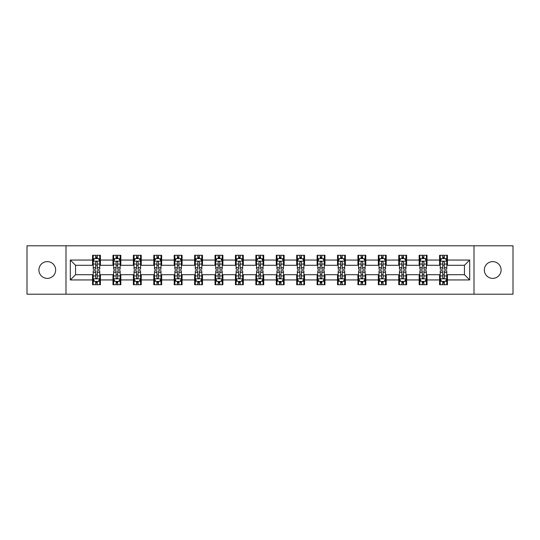 <?xml version="1.0" encoding="UTF-8"?>
<svg xmlns="http://www.w3.org/2000/svg" width="540" height="540" viewBox="0 0 540 540"><rect width="100%" height="100%" fill="white"/><g stroke="black" fill="none" stroke-linecap="round" stroke-linejoin="round"><path stroke-width="0.81" d="M492.716 261.623A8.377 8.377 0 0 0 484.339 270A8.377 8.377 0 0 0 492.716 278.377A8.377 8.377 0 0 0 501.093 270A8.377 8.377 0 0 0 492.716 261.623M47.284 261.623A8.377 8.377 0 0 0 38.907 270A8.377 8.377 0 0 0 47.284 278.377A8.377 8.377 0 0 0 55.66 270A8.377 8.377 0 0 0 47.284 261.623M474.005 294.206L513 294.206L513 245.794L474.005 245.794L474.005 294.206L65.995 294.206L65.995 245.794L27 245.794L27 294.206L65.995 294.206M474.005 245.794L65.995 245.794M447.444 260.057L447.444 255.278L439.587 255.278L439.587 260.057L427.025 260.057L427.025 255.278L419.175 255.278L419.175 260.057L406.613 260.057L406.613 255.278L398.763 255.278L398.763 260.057L386.201 260.057L386.201 255.278L378.351 255.278L378.351 260.057L365.789 260.057L365.789 255.278L357.932 255.278L357.932 260.057L345.371 260.057L345.371 255.278L337.52 255.278L337.52 260.057L324.959 260.057L324.959 255.278L317.108 255.278L317.108 260.057L304.547 260.057L304.547 255.278L296.696 255.278L296.696 260.057L284.135 260.057L284.135 255.278L276.284 255.278L276.284 260.057L263.716 260.057L263.716 255.278L255.866 255.278L255.866 260.057L243.304 260.057L243.304 255.278L235.454 255.278L235.454 260.057L222.892 260.057L222.892 255.278L215.042 255.278L215.042 260.057L202.48 260.057L202.48 255.278L194.63 255.278L194.63 260.057L182.068 260.057L182.068 255.278L174.211 255.278L174.211 260.057L161.649 260.057L161.649 255.278L153.799 255.278L153.799 260.057L141.237 260.057L141.237 255.278L133.387 255.278L133.387 260.057L120.825 260.057L120.825 255.278L112.975 255.278L112.975 260.057L100.413 260.057L100.413 255.278L92.556 255.278L92.556 260.057L70.315 260.057L70.315 279.943L75.546 274.712L92.556 274.712L92.556 284.722L100.413 284.722L100.413 274.712L112.975 274.712L112.975 284.722L120.825 284.722L120.825 274.712L133.387 274.712L133.387 284.722L141.237 284.722L141.237 274.712L153.799 274.712L153.799 284.722L161.649 284.722L161.649 274.712L174.211 274.712L174.211 284.722L182.068 284.722L182.068 274.712L194.63 274.712L194.63 284.722L202.48 284.722L202.48 274.712L215.042 274.712L215.042 284.722L222.892 284.722L222.892 274.712L235.454 274.712L235.454 284.722L243.304 284.722L243.304 274.712L255.866 274.712L255.866 284.722L263.716 284.722L263.716 274.712L276.284 274.712L276.284 284.722L284.135 284.722L284.135 274.712L296.696 274.712L296.696 284.722L304.547 284.722L304.547 274.712L317.108 274.712L317.108 284.722L324.959 284.722L324.959 274.712L337.52 274.712L337.52 284.722L345.371 284.722L345.371 274.712L357.932 274.712L357.932 284.722L365.789 284.722L365.789 274.712L378.351 274.712L378.351 284.722L386.201 284.722L386.201 274.712L398.763 274.712L398.763 284.722L406.613 284.722L406.613 274.712L419.175 274.712L419.175 284.722L427.025 284.722L427.025 274.712L439.587 274.712L439.587 284.722L447.444 284.722L447.444 274.712L464.454 274.712L464.454 265.288L447.444 265.288L447.444 260.057L469.685 260.057L469.685 279.943L447.444 279.943M439.587 279.943L427.025 279.943M419.175 279.943L406.613 279.943M398.763 279.943L386.201 279.943M378.351 279.943L365.789 279.943M357.932 279.943L345.371 279.943M337.52 279.943L324.959 279.943M317.108 279.943L304.547 279.943M296.696 279.943L284.135 279.943M276.284 279.943L263.716 279.943M255.866 279.943L243.304 279.943M235.454 279.943L222.892 279.943M215.042 279.943L202.48 279.943M194.63 279.943L182.068 279.943M174.211 279.943L161.649 279.943M153.799 279.943L141.237 279.943M133.387 279.943L120.825 279.943M112.975 279.943L100.413 279.943M92.556 279.943L70.315 279.943M439.587 260.057L439.587 265.288L427.025 265.288L427.025 260.057M419.175 260.057L419.175 265.288L406.613 265.288L406.613 260.057M398.763 260.057L398.763 265.288L386.201 265.288L386.201 260.057M378.351 260.057L378.351 265.288L365.789 265.288L365.789 260.057M357.932 260.057L357.932 265.288L345.371 265.288L345.371 260.057M337.52 260.057L337.52 265.288L324.959 265.288L324.959 260.057M317.108 260.057L317.108 265.288L304.547 265.288L304.547 260.057M296.696 260.057L296.696 265.288L284.135 265.288L284.135 260.057M276.284 260.057L276.284 265.288L263.716 265.288L263.716 260.057M255.866 260.057L255.866 265.288L243.304 265.288L243.304 260.057M235.454 260.057L235.454 265.288L222.892 265.288L222.892 260.057M215.042 260.057L215.042 265.288L202.48 265.288L202.48 260.057M194.63 260.057L194.63 265.288L182.068 265.288L182.068 260.057M174.211 260.057L174.211 265.288L161.649 265.288L161.649 260.057M153.799 260.057L153.799 265.288L141.237 265.288L141.237 260.057M133.387 260.057L133.387 265.288L120.825 265.288L120.825 260.057M112.975 260.057L112.975 265.288L100.413 265.288L100.413 260.057M92.556 260.057L92.556 265.288L75.546 265.288L70.315 260.057M75.546 265.288L75.546 274.712M469.685 279.943L464.454 274.712M464.454 265.288L469.685 260.057M92.556 258.552L93.211 258.552M95.702 258.552L97.267 258.552M99.758 258.552L100.413 258.552M92.556 265.16L93.211 265.16M95.702 265.16L97.267 265.16M99.758 265.16L100.413 265.16M92.556 274.84L93.211 274.84M95.702 274.84L97.267 274.84M99.758 274.84L100.413 274.84M92.556 281.448L93.211 281.448M95.702 281.448L97.267 281.448M99.758 281.448L100.413 281.448M112.975 274.84L113.63 274.84M116.114 274.84L117.686 274.84M120.17 274.84L120.825 274.84M112.975 281.448L113.63 281.448M116.114 281.448L117.686 281.448M120.17 281.448L120.825 281.448M112.975 258.552L113.63 258.552M116.114 258.552L117.686 258.552M120.17 258.552L120.825 258.552M112.975 265.16L113.63 265.16M116.114 265.16L117.686 265.16M120.17 265.16L120.825 265.16M133.387 274.84L134.042 274.84M136.525 274.84L138.098 274.84M140.582 274.84L141.237 274.84M133.387 281.448L134.042 281.448M136.525 281.448L138.098 281.448M140.582 281.448L141.237 281.448M133.387 258.552L134.042 258.552M136.525 258.552L138.098 258.552M140.582 258.552L141.237 258.552M133.387 265.16L134.042 265.16M136.525 265.16L138.098 265.16M140.582 265.16L141.237 265.16M153.799 274.84L154.454 274.84M156.938 274.84L158.51 274.84M160.994 274.84L161.649 274.84M153.799 281.448L154.454 281.448M156.938 281.448L158.51 281.448M160.994 281.448L161.649 281.448M153.799 258.552L154.454 258.552M156.938 258.552L158.51 258.552M160.994 258.552L161.649 258.552M153.799 265.16L154.454 265.16M156.938 265.16L158.51 265.16M160.994 265.16L161.649 265.16M174.211 274.84L174.866 274.84M177.356 274.84L178.922 274.84M181.413 274.84L182.068 274.84M174.211 281.448L174.866 281.448M177.356 281.448L178.922 281.448M181.413 281.448L182.068 281.448M174.211 258.552L174.866 258.552M177.356 258.552L178.922 258.552M181.413 258.552L182.068 258.552M174.211 265.16L174.866 265.16M177.356 265.16L178.922 265.16M181.413 265.16L182.068 265.16M194.63 274.84L195.284 274.84M197.768 274.84L199.341 274.84M201.825 274.84L202.48 274.84M194.63 281.448L195.284 281.448M197.768 281.448L199.341 281.448M201.825 281.448L202.48 281.448M194.63 258.552L195.284 258.552M197.768 258.552L199.341 258.552M201.825 258.552L202.48 258.552M194.63 265.16L195.284 265.16M197.768 265.16L199.341 265.16M201.825 265.16L202.48 265.16M215.042 274.84L215.696 274.84M218.18 274.84L219.753 274.84M222.237 274.84L222.892 274.84M215.042 281.448L215.696 281.448M218.18 281.448L219.753 281.448M222.237 281.448L222.892 281.448M215.042 258.552L215.696 258.552M218.18 258.552L219.753 258.552M222.237 258.552L222.892 258.552M215.042 265.16L215.696 265.16M218.18 265.16L219.753 265.16M222.237 265.16L222.892 265.16M235.454 274.84L236.108 274.84M238.592 274.84L240.165 274.84M242.649 274.84L243.304 274.84M235.454 281.448L236.108 281.448M238.592 281.448L240.165 281.448M242.649 281.448L243.304 281.448M235.454 258.552L236.108 258.552M238.592 258.552L240.165 258.552M242.649 258.552L243.304 258.552M235.454 265.16L236.108 265.16M238.592 265.16L240.165 265.16M242.649 265.16L243.304 265.16M255.866 274.84L256.52 274.84M259.011 274.84L260.577 274.84M263.068 274.84L263.716 274.84M255.866 281.448L256.52 281.448M259.011 281.448L260.577 281.448M263.068 281.448L263.716 281.448M255.866 258.552L256.52 258.552M259.011 258.552L260.577 258.552M263.068 258.552L263.716 258.552M255.866 265.16L256.52 265.16M259.011 265.16L260.577 265.16M263.068 265.16L263.716 265.16M276.284 274.84L276.932 274.84M279.423 274.84L280.989 274.84M283.48 274.84L284.135 274.84M276.284 281.448L276.932 281.448M279.423 281.448L280.989 281.448M283.48 281.448L284.135 281.448M276.284 258.552L276.932 258.552M279.423 258.552L280.989 258.552M283.48 258.552L284.135 258.552M276.284 265.16L276.932 265.16M279.423 265.16L280.989 265.16M283.48 265.16L284.135 265.16M296.696 274.84L297.351 274.84M299.835 274.84L301.408 274.84M303.892 274.84L304.547 274.84M296.696 281.448L297.351 281.448M299.835 281.448L301.408 281.448M303.892 281.448L304.547 281.448M296.696 258.552L297.351 258.552M299.835 258.552L301.408 258.552M303.892 258.552L304.547 258.552M296.696 265.16L297.351 265.16M299.835 265.16L301.408 265.16M303.892 265.16L304.547 265.16M317.108 274.84L317.763 274.84M320.247 274.84L321.82 274.84M324.304 274.84L324.959 274.84M317.108 281.448L317.763 281.448M320.247 281.448L321.82 281.448M324.304 281.448L324.959 281.448M317.108 258.552L317.763 258.552M320.247 258.552L321.82 258.552M324.304 258.552L324.959 258.552M317.108 265.16L317.763 265.16M320.247 265.16L321.82 265.16M324.304 265.16L324.959 265.16M337.52 274.84L338.175 274.84M340.659 274.84L342.232 274.84M344.716 274.84L345.371 274.84M337.52 281.448L338.175 281.448M340.659 281.448L342.232 281.448M344.716 281.448L345.371 281.448M337.52 258.552L338.175 258.552M340.659 258.552L342.232 258.552M344.716 258.552L345.371 258.552M337.52 265.16L338.175 265.16M340.659 265.16L342.232 265.16M344.716 265.16L345.371 265.16M357.932 274.84L358.587 274.84M361.078 274.84L362.644 274.84M365.135 274.84L365.789 274.84M357.932 281.448L358.587 281.448M361.078 281.448L362.644 281.448M365.135 281.448L365.789 281.448M357.932 258.552L358.587 258.552M361.078 258.552L362.644 258.552M365.135 258.552L365.789 258.552M357.932 265.16L358.587 265.16M361.078 265.16L362.644 265.16M365.135 265.16L365.789 265.16M378.351 274.84L379.006 274.84M381.49 274.84L383.062 274.84M385.546 274.84L386.201 274.84M378.351 281.448L379.006 281.448M381.49 281.448L383.062 281.448M385.546 281.448L386.201 281.448M378.351 258.552L379.006 258.552M381.49 258.552L383.062 258.552M385.546 258.552L386.201 258.552M378.351 265.16L379.006 265.16M381.49 265.16L383.062 265.16M385.546 265.16L386.201 265.16M398.763 274.84L399.418 274.84M401.902 274.84L403.475 274.84M405.959 274.84L406.613 274.84M398.763 281.448L399.418 281.448M401.902 281.448L403.475 281.448M405.959 281.448L406.613 281.448M398.763 258.552L399.418 258.552M401.902 258.552L403.475 258.552M405.959 258.552L406.613 258.552M398.763 265.16L399.418 265.16M401.902 265.16L403.475 265.16M405.959 265.16L406.613 265.16M419.175 274.84L419.83 274.84M422.314 274.84L423.887 274.84M426.37 274.84L427.025 274.84M419.175 281.448L419.83 281.448M422.314 281.448L423.887 281.448M426.37 281.448L427.025 281.448M419.175 258.552L419.83 258.552M422.314 258.552L423.887 258.552M426.37 258.552L427.025 258.552M419.175 265.16L419.83 265.16M422.314 265.16L423.887 265.16M426.37 265.16L427.025 265.16M439.587 274.84L440.242 274.84M442.733 274.84L444.299 274.84M446.789 274.84L447.444 274.84M439.587 281.448L440.242 281.448M442.733 281.448L444.299 281.448M446.789 281.448L447.444 281.448M439.587 258.552L440.242 258.552M442.733 258.552L444.299 258.552M446.789 258.552L447.444 258.552M439.587 265.16L440.242 265.16M442.733 265.16L444.299 265.16M446.789 265.16L447.444 265.16M97.267 256.979L95.702 256.979M99.758 267.577L97.267 267.577L97.267 269.217L99.758 269.217L99.758 261.232L98.449 258.613L94.52 258.613L93.211 261.232L93.211 269.217L95.702 269.217L95.702 267.577L93.211 267.577M93.211 261.232L93.211 255.278M99.758 261.232L99.758 255.278M95.702 258.613L95.702 255.278M97.267 255.278L97.267 258.613M97.267 267.577L97.267 262.217C96.748 261.205 96.221 261.205 95.702 262.217L95.702 267.577M95.702 283.021L97.267 283.021M93.211 272.423L95.702 272.423L95.702 270.783L93.211 270.783L93.211 278.768L94.52 281.387L98.449 281.387L99.758 278.768L99.758 270.783L97.267 270.783L97.267 272.423L99.758 272.423M99.758 278.768L99.758 284.722M93.211 278.768L93.211 284.722M97.267 281.387L97.267 284.722M95.702 284.722L95.702 281.387M95.702 272.423L95.702 277.783C96.221 278.795 96.748 278.795 97.267 277.783L97.267 272.423M117.686 256.979L116.114 256.979M120.17 267.577L117.686 267.577L117.686 269.217L120.17 269.217L120.17 261.232L118.861 258.613L114.932 258.613L113.63 261.232L113.63 269.217L116.114 269.217L116.114 267.577L113.63 267.577M113.63 261.232L113.63 255.278M120.17 261.232L120.17 255.278M116.114 258.613L116.114 255.278M117.686 255.278L117.686 258.613M117.686 267.577L117.686 262.217C117.16 261.205 116.64 261.205 116.114 262.217L116.114 267.577M138.098 256.979L136.525 256.979M140.582 267.577L138.098 267.577L138.098 269.217L140.582 269.217L140.582 261.232L139.273 258.613L135.351 258.613L134.042 261.232L134.042 269.217L136.525 269.217L136.525 267.577L134.042 267.577M134.042 261.232L134.042 255.278M140.582 261.232L140.582 255.278M136.525 258.613L136.525 255.278M138.098 255.278L138.098 258.613M138.098 267.577L138.098 262.217C137.572 261.205 137.052 261.205 136.525 262.217L136.525 267.577M116.114 283.021L117.686 283.021M113.63 272.423L116.114 272.423L116.114 270.783L113.63 270.783L113.63 278.768L114.932 281.387L118.861 281.387L120.17 278.768L120.17 270.783L117.686 270.783L117.686 272.423L120.17 272.423M120.17 278.768L120.17 284.722M113.63 278.768L113.63 284.722M117.686 281.387L117.686 284.722M116.114 284.722L116.114 281.387M116.114 272.423L116.114 277.783C116.633 278.795 117.16 278.795 117.686 277.783L117.686 272.423M136.525 283.021L138.098 283.021M134.042 272.423L136.525 272.423L136.525 270.783L134.042 270.783L134.042 278.768L135.351 281.387L139.273 281.387L140.582 278.768L140.582 270.783L138.098 270.783L138.098 272.423L140.582 272.423M140.582 278.768L140.582 284.722M134.042 278.768L134.042 284.722M138.098 281.387L138.098 284.722M136.525 284.722L136.525 281.387M136.525 272.423L136.525 277.783C137.052 278.795 137.572 278.795 138.098 277.783L138.098 272.423M158.51 256.979L156.938 256.979M160.994 267.577L158.51 267.577L158.51 269.217L160.994 269.217L160.994 261.232L159.692 258.613L155.763 258.613L154.454 261.232L154.454 269.217L156.938 269.217L156.938 267.577L154.454 267.577M154.454 261.232L154.454 255.278M160.994 261.232L160.994 255.278M156.938 258.613L156.938 255.278M158.51 255.278L158.51 258.613M158.51 267.577L158.51 262.217C157.991 261.205 157.464 261.205 156.938 262.217L156.938 267.577M178.922 256.979L177.356 256.979M181.413 267.577L178.922 267.577L178.922 269.217L181.413 269.217L181.413 261.232L180.103 258.613L176.175 258.613L174.866 261.232L174.866 269.217L177.356 269.217L177.356 267.577L174.866 267.577M174.866 261.232L174.866 255.278M181.413 261.232L181.413 255.278M177.356 258.613L177.356 255.278M178.922 255.278L178.922 258.613M178.922 267.577L178.922 262.217C178.403 261.205 177.876 261.205 177.356 262.217L177.356 267.577M199.341 256.979L197.768 256.979M201.825 267.577L199.341 267.577L199.341 269.217L201.825 269.217L201.825 261.232L200.516 258.613L196.587 258.613L195.284 261.232L195.284 269.217L197.768 269.217L197.768 267.577L195.284 267.577M195.284 261.232L195.284 255.278M201.825 261.232L201.825 255.278M197.768 258.613L197.768 255.278M199.341 255.278L199.341 258.613M199.341 267.577L199.341 262.217C198.815 261.205 198.295 261.205 197.768 262.217L197.768 267.577M156.938 283.021L158.51 283.021M154.454 272.423L156.938 272.423L156.938 270.783L154.454 270.783L154.454 278.768L155.763 281.387L159.692 281.387L160.994 278.768L160.994 270.783L158.51 270.783L158.51 272.423L160.994 272.423M160.994 278.768L160.994 284.722M154.454 278.768L154.454 284.722M158.51 281.387L158.51 284.722M156.938 284.722L156.938 281.387M156.938 272.423L156.938 277.783C157.464 278.795 157.984 278.795 158.51 277.783L158.51 272.423M177.356 283.021L178.922 283.021M174.866 272.423L177.356 272.423L177.356 270.783L174.866 270.783L174.866 278.768L176.175 281.387L180.103 281.387L181.413 278.768L181.413 270.783L178.922 270.783L178.922 272.423L181.413 272.423M181.413 278.768L181.413 284.722M174.866 278.768L174.866 284.722M178.922 281.387L178.922 284.722M177.356 284.722L177.356 281.387M177.356 272.423L177.356 277.783C177.876 278.795 178.403 278.795 178.922 277.783L178.922 272.423M197.768 283.021L199.341 283.021M195.284 272.423L197.768 272.423L197.768 270.783L195.284 270.783L195.284 278.768L196.587 281.387L200.516 281.387L201.825 278.768L201.825 270.783L199.341 270.783L199.341 272.423L201.825 272.423M201.825 278.768L201.825 284.722M195.284 278.768L195.284 284.722M199.341 281.387L199.341 284.722M197.768 284.722L197.768 281.387M197.768 272.423L197.768 277.783C198.288 278.795 198.815 278.795 199.341 277.783L199.341 272.423M218.18 283.021L219.753 283.021M215.696 272.423L218.18 272.423L218.18 270.783L215.696 270.783L215.696 278.768L217.006 281.387L220.928 281.387L222.237 278.768L222.237 270.783L219.753 270.783L219.753 272.423L222.237 272.423M222.237 278.768L222.237 284.722M215.696 278.768L215.696 284.722M219.753 281.387L219.753 284.722M218.18 284.722L218.18 281.387M218.18 272.423L218.18 277.783C218.707 278.795 219.226 278.795 219.753 277.783L219.753 272.423M238.592 283.021L240.165 283.021M236.108 272.423L238.592 272.423L238.592 270.783L236.108 270.783L236.108 278.768L237.418 281.387L241.34 281.387L242.649 278.768L242.649 270.783L240.165 270.783L240.165 272.423L242.649 272.423M242.649 278.768L242.649 284.722M236.108 278.768L236.108 284.722M240.165 281.387L240.165 284.722M238.592 284.722L238.592 281.387M238.592 272.423L238.592 277.783C239.119 278.795 239.638 278.795 240.165 277.783L240.165 272.423M259.011 283.021L260.577 283.021M256.52 272.423L259.011 272.423L259.011 270.783L256.52 270.783L256.52 278.768L257.83 281.387L261.758 281.387L263.068 278.768L263.068 270.783L260.577 270.783L260.577 272.423L263.068 272.423M263.068 278.768L263.068 284.722M256.52 278.768L256.52 284.722M260.577 281.387L260.577 284.722M259.011 284.722L259.011 281.387M259.011 272.423L259.011 277.783C259.531 278.795 260.057 278.795 260.577 277.783L260.577 272.423M279.423 283.021L280.989 283.021M276.932 272.423L279.423 272.423L279.423 270.783L276.932 270.783L276.932 278.768L278.242 281.387L282.17 281.387L283.48 278.768L283.48 270.783L280.989 270.783L280.989 272.423L283.48 272.423M283.48 278.768L283.48 284.722M276.932 278.768L276.932 284.722M280.989 281.387L280.989 284.722M279.423 284.722L279.423 281.387M279.423 272.423L279.423 277.783C279.943 278.795 280.469 278.795 280.989 277.783L280.989 272.423M299.835 283.021L301.408 283.021M297.351 272.423L299.835 272.423L299.835 270.783L297.351 270.783L297.351 278.768L298.661 281.387L302.582 281.387L303.892 278.768L303.892 270.783L301.408 270.783L301.408 272.423L303.892 272.423M303.892 278.768L303.892 284.722M297.351 278.768L297.351 284.722M301.408 281.387L301.408 284.722M299.835 284.722L299.835 281.387M299.835 272.423L299.835 277.783C300.355 278.795 300.881 278.795 301.408 277.783L301.408 272.423M320.247 283.021L321.82 283.021M317.763 272.423L320.247 272.423L320.247 270.783L317.763 270.783L317.763 278.768L319.072 281.387L322.994 281.387L324.304 278.768L324.304 270.783L321.82 270.783L321.82 272.423L324.304 272.423M324.304 278.768L324.304 284.722M317.763 278.768L317.763 284.722M321.82 281.387L321.82 284.722M320.247 284.722L320.247 281.387M320.247 272.423L320.247 277.783C320.774 278.795 321.293 278.795 321.82 277.783L321.82 272.423M340.659 283.021L342.232 283.021M338.175 272.423L340.659 272.423L340.659 270.783L338.175 270.783L338.175 278.768L339.485 281.387L343.413 281.387L344.716 278.768L344.716 270.783L342.232 270.783L342.232 272.423L344.716 272.423M344.716 278.768L344.716 284.722M338.175 278.768L338.175 284.722M342.232 281.387L342.232 284.722M340.659 284.722L340.659 281.387M340.659 272.423L340.659 277.783C341.185 278.795 341.705 278.795 342.232 277.783L342.232 272.423M361.078 283.021L362.644 283.021M358.587 272.423L361.078 272.423L361.078 270.783L358.587 270.783L358.587 278.768L359.897 281.387L363.825 281.387L365.135 278.768L365.135 270.783L362.644 270.783L362.644 272.423L365.135 272.423M365.135 278.768L365.135 284.722M358.587 278.768L358.587 284.722M362.644 281.387L362.644 284.722M361.078 284.722L361.078 281.387M361.078 272.423L361.078 277.783C361.598 278.795 362.124 278.795 362.644 277.783L362.644 272.423M381.49 283.021L383.062 283.021M379.006 272.423L381.49 272.423L381.49 270.783L379.006 270.783L379.006 278.768L380.308 281.387L384.237 281.387L385.546 278.768L385.546 270.783L383.062 270.783L383.062 272.423L385.546 272.423M385.546 278.768L385.546 284.722M379.006 278.768L379.006 284.722M383.062 281.387L383.062 284.722M381.49 284.722L381.49 281.387M381.49 272.423L381.49 277.783C382.01 278.795 382.536 278.795 383.062 277.783L383.062 272.423M401.902 283.021L403.475 283.021M399.418 272.423L401.902 272.423L401.902 270.783L399.418 270.783L399.418 278.768L400.727 281.387L404.649 281.387L405.959 278.768L405.959 270.783L403.475 270.783L403.475 272.423L405.959 272.423M405.959 278.768L405.959 284.722M399.418 278.768L399.418 284.722M403.475 281.387L403.475 284.722M401.902 284.722L401.902 281.387M401.902 272.423L401.902 277.783C402.428 278.795 402.948 278.795 403.475 277.783L403.475 272.423M422.314 283.021L423.887 283.021M419.83 272.423L422.314 272.423L422.314 270.783L419.83 270.783L419.83 278.768L421.139 281.387L425.068 281.387L426.37 278.768L426.37 270.783L423.887 270.783L423.887 272.423L426.37 272.423M426.37 278.768L426.37 284.722M419.83 278.768L419.83 284.722M423.887 281.387L423.887 284.722M422.314 284.722L422.314 281.387M422.314 272.423L422.314 277.783C422.84 278.795 423.36 278.795 423.887 277.783L423.887 272.423M219.753 256.979L218.18 256.979M222.237 267.577L219.753 267.577L219.753 269.217L222.237 269.217L222.237 261.232L220.928 258.613L217.006 258.613L215.696 261.232L215.696 269.217L218.18 269.217L218.18 267.577L215.696 267.577M215.696 261.232L215.696 255.278M222.237 261.232L222.237 255.278M218.18 258.613L218.18 255.278M219.753 255.278L219.753 258.613M219.753 267.577L219.753 262.217C219.226 261.205 218.707 261.205 218.18 262.217L218.18 267.577M240.165 256.979L238.592 256.979M242.649 267.577L240.165 267.577L240.165 269.217L242.649 269.217L242.649 261.232L241.34 258.613L237.418 258.613L236.108 261.232L236.108 269.217L238.592 269.217L238.592 267.577L236.108 267.577M236.108 261.232L236.108 255.278M242.649 261.232L242.649 255.278M238.592 258.613L238.592 255.278M240.165 255.278L240.165 258.613M240.165 267.577L240.165 262.217C239.645 261.205 239.119 261.205 238.592 262.217L238.592 267.577M260.577 256.979L259.011 256.979M263.068 267.577L260.577 267.577L260.577 269.217L263.068 269.217L263.068 261.232L261.758 258.613L257.83 258.613L256.52 261.232L256.52 269.217L259.011 269.217L259.011 267.577L256.52 267.577M256.52 261.232L256.52 255.278M263.068 261.232L263.068 255.278M259.011 258.613L259.011 255.278M260.577 255.278L260.577 258.613M260.577 267.577L260.577 262.217C260.057 261.205 259.531 261.205 259.011 262.217L259.011 267.577M280.989 256.979L279.423 256.979M283.48 267.577L280.989 267.577L280.989 269.217L283.48 269.217L283.48 261.232L282.17 258.613L278.242 258.613L276.932 261.232L276.932 269.217L279.423 269.217L279.423 267.577L276.932 267.577M276.932 261.232L276.932 255.278M283.48 261.232L283.48 255.278M279.423 258.613L279.423 255.278M280.989 255.278L280.989 258.613M280.989 267.577L280.989 262.217C280.469 261.205 279.943 261.205 279.423 262.217L279.423 267.577M301.408 256.979L299.835 256.979M303.892 267.577L301.408 267.577L301.408 269.217L303.892 269.217L303.892 261.232L302.582 258.613L298.661 258.613L297.351 261.232L297.351 269.217L299.835 269.217L299.835 267.577L297.351 267.577M297.351 261.232L297.351 255.278M303.892 261.232L303.892 255.278M299.835 258.613L299.835 255.278M301.408 255.278L301.408 258.613M301.408 267.577L301.408 262.217C300.881 261.205 300.362 261.205 299.835 262.217L299.835 267.577M321.82 256.979L320.247 256.979M324.304 267.577L321.82 267.577L321.82 269.217L324.304 269.217L324.304 261.232L322.994 258.613L319.072 258.613L317.763 261.232L317.763 269.217L320.247 269.217L320.247 267.577L317.763 267.577M317.763 261.232L317.763 255.278M324.304 261.232L324.304 255.278M320.247 258.613L320.247 255.278M321.82 255.278L321.82 258.613M321.82 267.577L321.82 262.217C321.293 261.205 320.774 261.205 320.247 262.217L320.247 267.577M342.232 256.979L340.659 256.979M344.716 267.577L342.232 267.577L342.232 269.217L344.716 269.217L344.716 261.232L343.413 258.613L339.485 258.613L338.175 261.232L338.175 269.217L340.659 269.217L340.659 267.577L338.175 267.577M338.175 261.232L338.175 255.278M344.716 261.232L344.716 255.278M340.659 258.613L340.659 255.278M342.232 255.278L342.232 258.613M342.232 267.577L342.232 262.217C341.712 261.205 341.185 261.205 340.659 262.217L340.659 267.577M362.644 256.979L361.078 256.979M365.135 267.577L362.644 267.577L362.644 269.217L365.135 269.217L365.135 261.232L363.825 258.613L359.897 258.613L358.587 261.232L358.587 269.217L361.078 269.217L361.078 267.577L358.587 267.577M358.587 261.232L358.587 255.278M365.135 261.232L365.135 255.278M361.078 258.613L361.078 255.278M362.644 255.278L362.644 258.613M362.644 267.577L362.644 262.217C362.124 261.205 361.598 261.205 361.078 262.217L361.078 267.577M383.062 256.979L381.49 256.979M385.546 267.577L383.062 267.577L383.062 269.217L385.546 269.217L385.546 261.232L384.237 258.613L380.308 258.613L379.006 261.232L379.006 269.217L381.49 269.217L381.49 267.577L379.006 267.577M379.006 261.232L379.006 255.278M385.546 261.232L385.546 255.278M381.49 258.613L381.49 255.278M383.062 255.278L383.062 258.613M383.062 267.577L383.062 262.217C382.536 261.205 382.016 261.205 381.49 262.217L381.49 267.577M403.475 256.979L401.902 256.979M405.959 267.577L403.475 267.577L403.475 269.217L405.959 269.217L405.959 261.232L404.649 258.613L400.727 258.613L399.418 261.232L399.418 269.217L401.902 269.217L401.902 267.577L399.418 267.577M399.418 261.232L399.418 255.278M405.959 261.232L405.959 255.278M401.902 258.613L401.902 255.278M403.475 255.278L403.475 258.613M403.475 267.577L403.475 262.217C402.948 261.205 402.428 261.205 401.902 262.217L401.902 267.577M423.887 256.979L422.314 256.979M426.37 267.577L423.887 267.577L423.887 269.217L426.37 269.217L426.37 261.232L425.068 258.613L421.139 258.613L419.83 261.232L419.83 269.217L422.314 269.217L422.314 267.577L419.83 267.577M419.83 261.232L419.83 255.278M426.37 261.232L426.37 255.278M422.314 258.613L422.314 255.278M423.887 255.278L423.887 258.613M423.887 267.577L423.887 262.217C423.367 261.205 422.84 261.205 422.314 262.217L422.314 267.577M444.299 256.979L442.733 256.979M446.789 267.577L444.299 267.577L444.299 269.217L446.789 269.217L446.789 261.232L445.48 258.613L441.551 258.613L440.242 261.232L440.242 269.217L442.733 269.217L442.733 267.577L440.242 267.577M440.242 261.232L440.242 255.278M446.789 261.232L446.789 255.278M442.733 258.613L442.733 255.278M444.299 255.278L444.299 258.613M444.299 267.577L444.299 262.217C443.779 261.205 443.252 261.205 442.733 262.217L442.733 267.577M442.733 283.021L444.299 283.021M440.242 272.423L442.733 272.423L442.733 270.783L440.242 270.783L440.242 278.768L441.551 281.387L445.48 281.387L446.789 278.768L446.789 270.783L444.299 270.783L444.299 272.423L446.789 272.423M446.789 278.768L446.789 284.722M440.242 278.768L440.242 284.722M444.299 281.387L444.299 284.722M442.733 284.722L442.733 281.387M442.733 272.423L442.733 277.783C443.252 278.795 443.779 278.795 444.299 277.783L444.299 272.423M99.725 261.164L93.245 261.164M93.211 258.775L94.446 258.775M98.523 258.775L99.758 258.775M95.702 264.067L93.211 264.067M99.758 264.067L97.267 264.067M97.267 257.81L95.702 257.81M93.245 278.836L99.725 278.836M99.758 281.225L98.523 281.225M94.446 281.225L93.211 281.225M97.267 275.933L99.758 275.933M93.211 275.933L95.702 275.933M95.702 282.191L97.267 282.191M120.136 261.164L113.657 261.164M113.63 258.775L114.858 258.775M118.942 258.775L120.17 258.775M116.114 264.067L113.63 264.067M120.17 264.067L117.686 264.067M117.686 257.81L116.114 257.81M140.549 261.164L134.075 261.164M134.042 258.775L135.27 258.775M139.354 258.775L140.582 258.775M136.525 264.067L134.042 264.067M140.582 264.067L138.098 264.067M138.098 257.81L136.525 257.81M113.657 278.836L120.136 278.836M120.17 281.225L118.942 281.225M114.858 281.225L113.63 281.225M117.686 275.933L120.17 275.933M113.63 275.933L116.114 275.933M116.114 282.191L117.686 282.191M134.075 278.836L140.549 278.836M140.582 281.225L139.354 281.225M135.27 281.225L134.042 281.225M138.098 275.933L140.582 275.933M134.042 275.933L136.525 275.933M136.525 282.191L138.098 282.191M160.967 261.164L154.487 261.164M154.454 258.775L155.682 258.775M159.766 258.775L160.994 258.775M156.938 264.067L154.454 264.067M160.994 264.067L158.51 264.067M158.51 257.81L156.938 257.81M181.379 261.164L174.899 261.164M174.866 258.775L176.101 258.775M180.178 258.775L181.413 258.775M177.356 264.067L174.866 264.067M181.413 264.067L178.922 264.067M178.922 257.81L177.356 257.81M201.791 261.164L195.311 261.164M195.284 258.775L196.513 258.775M200.597 258.775L201.825 258.775M197.768 264.067L195.284 264.067M201.825 264.067L199.341 264.067M199.341 257.81L197.768 257.81M154.487 278.836L160.967 278.836M160.994 281.225L159.766 281.225M155.682 281.225L154.454 281.225M158.51 275.933L160.994 275.933M154.454 275.933L156.938 275.933M156.938 282.191L158.51 282.191M174.899 278.836L181.379 278.836M181.413 281.225L180.178 281.225M176.101 281.225L174.866 281.225M178.922 275.933L181.413 275.933M174.866 275.933L177.356 275.933M177.356 282.191L178.922 282.191M195.311 278.836L201.791 278.836M201.825 281.225L200.597 281.225M196.513 281.225L195.284 281.225M199.341 275.933L201.825 275.933M195.284 275.933L197.768 275.933M197.768 282.191L199.341 282.191M215.73 278.836L222.203 278.836M222.237 281.225L221.009 281.225M216.925 281.225L215.696 281.225M219.753 275.933L222.237 275.933M215.696 275.933L218.18 275.933M218.18 282.191L219.753 282.191M236.142 278.836L242.615 278.836M242.649 281.225L241.421 281.225M237.337 281.225L236.108 281.225M240.165 275.933L242.649 275.933M236.108 275.933L238.592 275.933M238.592 282.191L240.165 282.191M256.554 278.836L263.034 278.836M263.068 281.225L261.832 281.225M257.749 281.225L256.52 281.225M260.577 275.933L263.068 275.933M256.52 275.933L259.011 275.933M259.011 282.191L260.577 282.191M276.966 278.836L283.446 278.836M283.48 281.225L282.251 281.225M278.168 281.225L276.932 281.225M280.989 275.933L283.48 275.933M276.932 275.933L279.423 275.933M279.423 282.191L280.989 282.191M297.385 278.836L303.858 278.836M303.892 281.225L302.663 281.225M298.579 281.225L297.351 281.225M301.408 275.933L303.892 275.933M297.351 275.933L299.835 275.933M299.835 282.191L301.408 282.191M317.797 278.836L324.27 278.836M324.304 281.225L323.075 281.225M318.992 281.225L317.763 281.225M321.82 275.933L324.304 275.933M317.763 275.933L320.247 275.933M320.247 282.191L321.82 282.191M338.209 278.836L344.689 278.836M344.716 281.225L343.487 281.225M339.404 281.225L338.175 281.225M342.232 275.933L344.716 275.933M338.175 275.933L340.659 275.933M340.659 282.191L342.232 282.191M358.621 278.836L365.101 278.836M365.135 281.225L363.899 281.225M359.822 281.225L358.587 281.225M362.644 275.933L365.135 275.933M358.587 275.933L361.078 275.933M361.078 282.191L362.644 282.191M379.033 278.836L385.513 278.836M385.546 281.225L384.318 281.225M380.234 281.225L379.006 281.225M383.062 275.933L385.546 275.933M379.006 275.933L381.49 275.933M381.49 282.191L383.062 282.191M399.452 278.836L405.925 278.836M405.959 281.225L404.73 281.225M400.646 281.225L399.418 281.225M403.475 275.933L405.959 275.933M399.418 275.933L401.902 275.933M401.902 282.191L403.475 282.191M419.863 278.836L426.344 278.836M426.37 281.225L425.142 281.225M421.058 281.225L419.83 281.225M423.887 275.933L426.37 275.933M419.83 275.933L422.314 275.933M422.314 282.191L423.887 282.191M222.203 261.164L215.73 261.164M215.696 258.775L216.925 258.775M221.009 258.775L222.237 258.775M218.18 264.067L215.696 264.067M222.237 264.067L219.753 264.067M219.753 257.81L218.18 257.81M242.615 261.164L236.142 261.164M236.108 258.775L237.337 258.775M241.421 258.775L242.649 258.775M238.592 264.067L236.108 264.067M242.649 264.067L240.165 264.067M240.165 257.81L238.592 257.81M263.034 261.164L256.554 261.164M256.52 258.775L257.749 258.775M261.832 258.775L263.068 258.775M259.011 264.067L256.52 264.067M263.068 264.067L260.577 264.067M260.577 257.81L259.011 257.81M283.446 261.164L276.966 261.164M276.932 258.775L278.168 258.775M282.251 258.775L283.48 258.775M279.423 264.067L276.932 264.067M283.48 264.067L280.989 264.067M280.989 257.81L279.423 257.81M303.858 261.164L297.385 261.164M297.351 258.775L298.579 258.775M302.663 258.775L303.892 258.775M299.835 264.067L297.351 264.067M303.892 264.067L301.408 264.067M301.408 257.81L299.835 257.81M324.27 261.164L317.797 261.164M317.763 258.775L318.992 258.775M323.075 258.775L324.304 258.775M320.247 264.067L317.763 264.067M324.304 264.067L321.82 264.067M321.82 257.81L320.247 257.81M344.689 261.164L338.209 261.164M338.175 258.775L339.404 258.775M343.487 258.775L344.716 258.775M340.659 264.067L338.175 264.067M344.716 264.067L342.232 264.067M342.232 257.81L340.659 257.81M365.101 261.164L358.621 261.164M358.587 258.775L359.822 258.775M363.899 258.775L365.135 258.775M361.078 264.067L358.587 264.067M365.135 264.067L362.644 264.067M362.644 257.81L361.078 257.81M385.513 261.164L379.033 261.164M379.006 258.775L380.234 258.775M384.318 258.775L385.546 258.775M381.49 264.067L379.006 264.067M385.546 264.067L383.062 264.067M383.062 257.81L381.49 257.81M405.925 261.164L399.452 261.164M399.418 258.775L400.646 258.775M404.73 258.775L405.959 258.775M401.902 264.067L399.418 264.067M405.959 264.067L403.475 264.067M403.475 257.81L401.902 257.81M426.344 261.164L419.863 261.164M419.83 258.775L421.058 258.775M425.142 258.775L426.37 258.775M422.314 264.067L419.83 264.067M426.37 264.067L423.887 264.067M423.887 257.81L422.314 257.81M446.756 261.164L440.276 261.164M440.242 258.775L441.477 258.775M445.554 258.775L446.789 258.775M442.733 264.067L440.242 264.067M446.789 264.067L444.299 264.067M444.299 257.81L442.733 257.81M440.276 278.836L446.756 278.836M446.789 281.225L445.554 281.225M441.477 281.225L440.242 281.225M444.299 275.933L446.789 275.933M440.242 275.933L442.733 275.933M442.733 282.191L444.299 282.191"/></g></svg>
